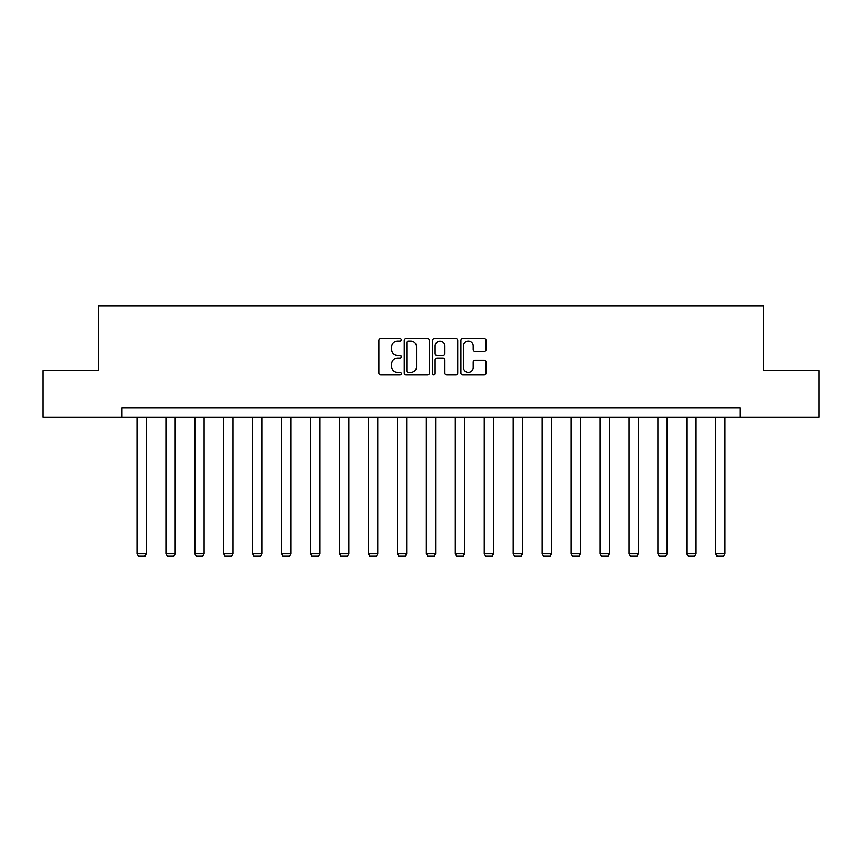 <?xml version="1.0" encoding="UTF-8"?>
<svg xmlns="http://www.w3.org/2000/svg" width="862" height="862" viewBox="0 0 862 862"><rect width="100%" height="100%" fill="white"/><g stroke="black" fill="none" stroke-linecap="round" stroke-linejoin="round"><path stroke-width="1.29" d="M401.315 339.843A1.271 1.271 0 0 0 400.043 338.572L380.702 338.572A1.821 1.821 0 0 0 378.881 340.393L378.881 373.171A1.821 1.821 0 0 0 380.702 374.992L400.043 374.992A1.271 1.271 0 0 0 401.315 373.709A1.271 1.271 0 0 0 400.043 372.438L397.544 372.438A5.829 5.829 0 0 1 391.714 366.609L391.714 363.883A5.829 5.829 0 0 1 397.544 358.053L400.043 358.053A1.271 1.271 0 0 0 401.315 356.782A1.271 1.271 0 0 0 400.043 355.5L397.544 355.5A5.829 5.829 0 0 1 391.714 349.681L391.714 346.944A5.829 5.829 0 0 1 397.544 341.115L400.043 341.115A1.271 1.271 0 0 0 401.315 339.843M484.218 351.405A1.821 1.821 0 0 0 486.039 349.584L486.039 340.393A1.821 1.821 0 0 0 484.218 338.572L462.732 338.572A1.821 1.821 0 0 0 460.911 340.393L460.911 373.171A1.821 1.821 0 0 0 462.732 374.992L484.218 374.992A1.821 1.821 0 0 0 486.039 373.171L486.039 362.062A1.821 1.821 0 0 0 484.218 360.241L475.016 360.241A1.821 1.821 0 0 0 473.195 362.062L473.195 367.568A4.87 4.87 0 0 1 468.325 372.438A4.87 4.87 0 0 1 463.454 367.568L463.454 345.985A4.87 4.87 0 0 1 468.325 341.115A4.87 4.87 0 0 1 473.195 345.985L473.195 349.584A1.821 1.821 0 0 0 475.016 351.405L484.218 351.405M121.941 417.068L43.1 417.068L43.1 370.692L98.387 370.692L98.387 305.762L763.613 305.762L763.613 370.692L818.9 370.692L818.9 417.068L740.059 417.068L740.059 407.791L121.941 407.791L121.941 417.068L740.059 417.068M429.405 340.393A1.821 1.821 0 0 0 427.584 338.572L406.099 338.572A1.821 1.821 0 0 0 404.278 340.393L404.278 373.171A1.821 1.821 0 0 0 406.099 374.992L427.584 374.992A1.821 1.821 0 0 0 429.405 373.171L429.405 340.393M434.416 338.572L455.901 338.572A1.821 1.821 0 0 1 457.722 340.393L457.722 373.171A1.821 1.821 0 0 1 455.901 374.992L446.71 374.992A1.821 1.821 0 0 1 444.889 373.171L444.889 359.874A1.821 1.821 0 0 0 443.068 358.053L436.959 358.053A1.821 1.821 0 0 0 435.138 359.874L435.138 373.709A1.271 1.271 0 0 1 433.866 374.992A1.271 1.271 0 0 1 432.595 373.709L432.595 340.393A1.821 1.821 0 0 1 434.416 338.572M408.103 341.115A1.271 1.271 0 0 0 406.832 342.397L406.832 371.166A1.271 1.271 0 0 0 408.103 372.438L410.743 372.438A5.829 5.829 0 0 0 416.572 366.609L416.572 346.944A5.829 5.829 0 0 0 410.743 341.115L408.103 341.115M444.889 346.082A4.87 4.87 0 0 0 440.019 341.212A4.87 4.87 0 0 0 435.138 346.082L435.138 353.679A1.821 1.821 0 0 0 436.959 355.5L443.068 355.5A1.821 1.821 0 0 0 444.889 353.679L444.889 346.082M146.238 417.068L146.238 553.824L136.972 553.824L136.972 417.068M146.238 553.824L144.848 556.238L138.362 556.238L136.972 553.824M175.18 417.068L175.18 553.824L165.903 553.824L165.903 417.068M175.18 553.824L173.79 556.238L167.303 556.238L165.903 553.824M204.122 417.068L204.122 553.824L194.844 553.824L194.844 417.068M204.122 553.824L202.732 556.238L196.234 556.238L194.844 553.824M233.063 417.068L233.063 553.824L223.786 553.824L223.786 417.068M233.063 553.824L231.673 556.238L225.176 556.238L223.786 553.824M262.005 417.068L262.005 553.824L252.728 553.824L252.728 417.068M262.005 553.824L260.615 556.238L254.118 556.238L252.728 553.824M290.936 417.068L290.936 553.824L281.669 553.824L281.669 417.068M290.936 553.824L289.546 556.238L283.059 556.238L281.669 553.824M319.877 417.068L319.877 553.824L310.6 553.824L310.6 417.068M319.877 553.824L318.487 556.238L312.001 556.238L310.6 553.824M348.819 417.068L348.819 553.824L339.542 553.824L339.542 417.068M348.819 553.824L347.429 556.238L340.932 556.238L339.542 553.824M377.761 417.068L377.761 553.824L368.483 553.824L368.483 417.068M377.761 553.824L376.371 556.238L369.873 556.238L368.483 553.824M406.702 417.068L406.702 553.824L397.425 553.824L397.425 417.068M406.702 553.824L405.302 556.238L398.815 556.238L397.425 553.824M435.633 417.068L435.633 553.824L426.367 553.824L426.367 417.068M435.633 553.824L434.243 556.238L427.757 556.238L426.367 553.824M464.575 417.068L464.575 553.824L455.298 553.824L455.298 417.068M464.575 553.824L463.185 556.238L456.698 556.238L455.298 553.824M493.517 417.068L493.517 553.824L484.239 553.824L484.239 417.068M493.517 553.824L492.127 556.238L485.629 556.238L484.239 553.824M522.458 417.068L522.458 553.824L513.181 553.824L513.181 417.068M522.458 553.824L521.068 556.238L514.571 556.238L513.181 553.824M551.4 417.068L551.4 553.824L542.123 553.824L542.123 417.068M551.4 553.824L549.999 556.238L543.513 556.238L542.123 553.824M580.331 417.068L580.331 553.824L571.064 553.824L571.064 417.068M580.331 553.824L578.941 556.238L572.454 556.238L571.064 553.824M609.272 417.068L609.272 553.824L599.995 553.824L599.995 417.068M609.272 553.824L607.882 556.238L601.385 556.238L599.995 553.824M638.214 417.068L638.214 553.824L628.937 553.824L628.937 417.068M638.214 553.824L636.824 556.238L630.327 556.238L628.937 553.824M667.156 417.068L667.156 553.824L657.878 553.824L657.878 417.068M667.156 553.824L665.766 556.238L659.268 556.238L657.878 553.824M696.097 417.068L696.097 553.824L686.82 553.824L686.82 417.068M696.097 553.824L694.697 556.238L688.21 556.238L686.82 553.824M725.028 417.068L725.028 553.824L715.762 553.824L715.762 417.068M725.028 553.824L723.638 556.238L717.152 556.238L715.762 553.824"/></g></svg>
